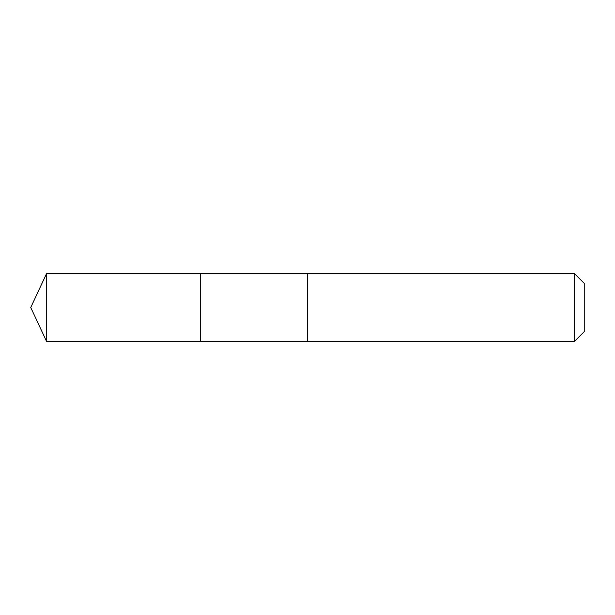 <?xml version="1.0" encoding="UTF-8"?>
<svg xmlns="http://www.w3.org/2000/svg" width="615" height="615" viewBox="0 0 615 615"><rect width="100%" height="100%" fill="white"/><g stroke="black" fill="none" stroke-linecap="round" stroke-linejoin="round"><path stroke-width="0.92" d="M200.329 341.41L200.329 273.59L46.563 273.583L46.563 341.417L200.329 341.41L200.329 273.59L307.5 273.59L307.5 341.41L46.563 341.417L30.75 307.5L46.563 341.417M307.5 312.735L307.5 341.417L574.456 341.417L574.456 273.583L307.5 273.583L307.5 312.735M574.456 273.583L584.25 283.377L584.25 331.623L574.456 341.417M30.75 307.5L46.563 273.583"/></g></svg>
